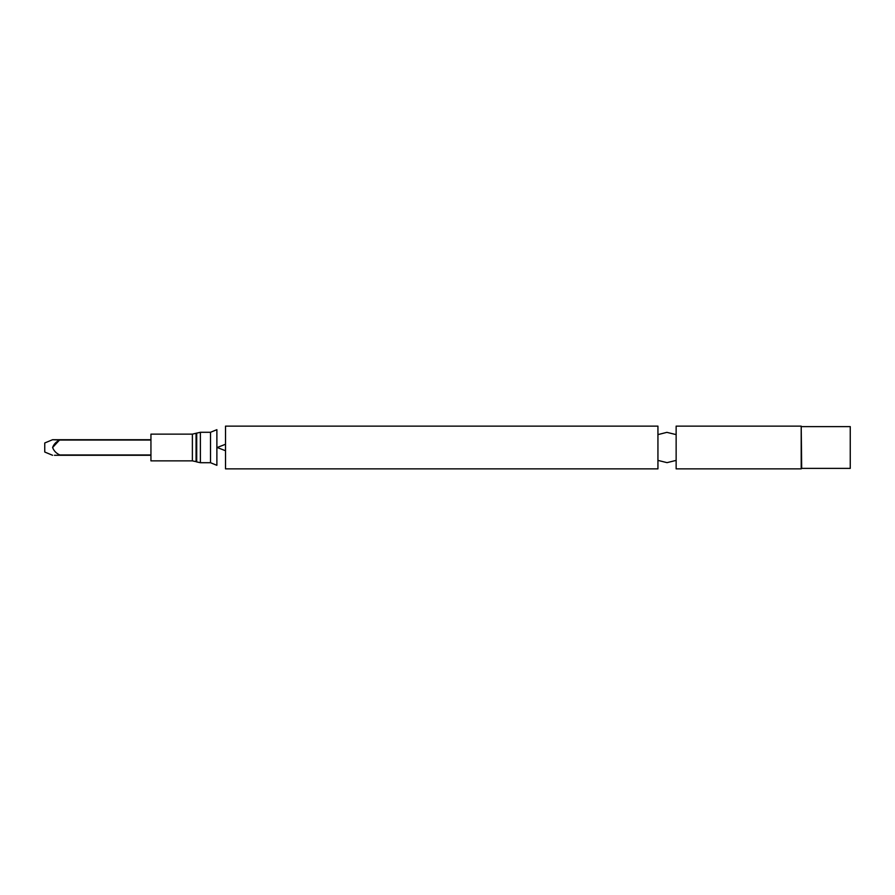 <?xml version="1.0" encoding="UTF-8"?>
<svg xmlns="http://www.w3.org/2000/svg" width="895" height="895" viewBox="0 0 895 895"><rect width="100%" height="100%" fill="white"/><g stroke="black" fill="none" stroke-linecap="round" stroke-linejoin="round"><path stroke-width="1.34" d="M192.38 434.131L192.38 460.869L150.942 460.869L150.942 434.131L192.38 434.131L200.379 432.285L200.379 462.715L196.71 461.932L196.71 433.068M210.515 432.285L210.515 462.715L216.881 465.322L216.881 429.678L210.515 432.285L200.379 432.285M225.518 447.5L225.518 426.132L657.937 426.132L657.937 468.868L225.518 468.868L225.518 447.5M676.139 447.5L676.139 426.132L801.204 426.132L801.204 468.868L676.139 468.868L676.139 447.5M801.685 426.613L850.25 426.613L850.25 468.387L801.685 468.387L801.204 426.132M52.604 447.5L59.842 439.714L150.942 439.714M54.461 455.286L150.942 455.286M59.842 439.714L52.604 439.714L59.842 440.038C56.318 441.593 53.901 444.065 52.604 447.466C53.857 450.89 56.262 453.385 59.842 454.962L59.842 455.286M52.604 439.714L44.75 442.969L44.75 452.031L52.604 455.286M192.38 460.869L196.061 461.652L196.061 433.348M59.842 454.962L150.942 454.962M59.842 440.038L150.942 440.038M196.061 461.652L196.71 461.932M210.515 462.715L200.379 462.715M216.881 447.802L216.881 447.198M225.518 444.267L217.194 447.5L225.518 450.733M657.937 460.388L667.032 462.648L676.139 460.388M676.139 434.612L666.887 432.352L657.937 434.612"/></g></svg>
